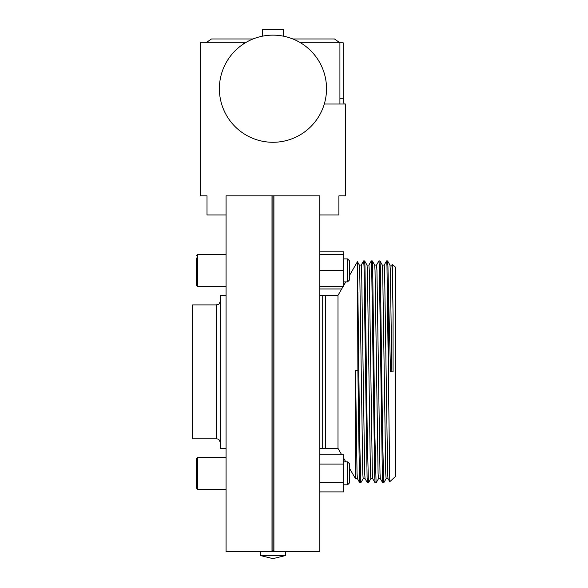 <?xml version="1.0" encoding="UTF-8"?>
<svg xmlns="http://www.w3.org/2000/svg" width="588" height="588" viewBox="0 0 588 588"><rect width="100%" height="100%" fill="white"/><g stroke="black" fill="none" stroke-linecap="round" stroke-linejoin="round"><path stroke-width="0.88" d="M205.991 195.848L207.013 195.848L207.013 214.98L226.079 214.98M324.289 104.017L345.656 104.017L345.656 195.848L338.901 195.848L339.915 195.848L338.901 195.848L338.901 214.98L319.828 214.98M264.152 551.713L226.079 551.713L226.079 195.848L319.828 195.848L319.828 551.713L281.755 551.713M339.915 98.277L343.179 98.277L343.179 42.792L300.549 42.792M343.179 98.277C343.319 101.761 343.737 103.672 344.443 104.017M207.013 195.848L200.251 195.848L200.251 42.792L245.365 42.792M243.381 44.041L243.381 42.792M272.001 195.848L272.001 551.5C261.829 551.742 261.829 551.742 272.001 551.5L272.957 550.537L272.957 195.848L319.828 195.848M347.567 258.926L349.485 260.837L349.485 279.969L347.567 281.88L347.567 258.926L343.745 258.926M347.567 461.852L349.485 463.763L349.485 482.902L347.567 484.813L347.567 461.852L343.745 461.852M226.079 254.332L197.766 254.332L197.766 286.474L196.429 285.136L196.429 258.029M196.429 473.333L196.429 458.603L197.766 457.258L197.766 489.407L196.429 488.062L196.429 473.333L196.429 484.049M226.079 448.394L220.338 448.394L220.338 295.338L226.079 295.338M216.516 304.907L216.516 438.832L192.599 438.832L192.599 304.907L216.516 304.907C217.648 304.172 218.523 306.311 220.338 301.078M272.957 550.537L273.912 551.5L273.912 195.848M319.828 448.394L325.568 448.394L325.568 295.338L319.828 295.338M273.912 551.5C284.085 551.742 284.085 551.742 273.912 551.5L279.601 551.617M319.828 288.958L341.687 288.958M319.828 251.848L343.745 251.848L343.745 286.474L319.828 286.474M319.828 454.774L343.745 454.774L343.745 491.891L319.828 491.891M319.828 464.057L343.745 464.057M319.828 482.608L343.745 482.608M319.828 270.406L343.745 270.406M319.828 254.332L343.745 254.332M272.957 142.281A53.567 53.567 0 0 0 326.524 88.707A53.567 53.567 0 0 0 272.957 35.14A53.567 53.567 0 0 0 219.383 88.707A53.567 53.567 0 0 0 272.957 142.281M285.584 555.535L285.584 551.713L260.33 551.713L260.33 555.535L285.584 555.535L273.075 558.6M292.839 38.97L334.454 38.97L339.915 42.792L339.915 104.017M262.63 36.147L262.63 29.4L283.276 29.4L283.276 36.147M205.991 42.792L211.459 38.97L253.075 38.97M338.004 448.394L338.004 295.338L322.702 295.338L322.702 448.394L338.004 448.394L341.687 454.774M363.186 478.669L360.797 482.814L359.812 482.836L359.43 477.405L357.886 370.484L357.43 261.719L349.485 275.456M360.775 482.836L359.621 437.09L357.886 292.317M370.844 478.669L368.448 482.814L367.471 482.836L367.088 477.405L364.023 266.335L363.641 260.903L361.223 265.063M368.426 482.836L367.279 437.09L364.979 266.335L364.619 260.925L363.641 260.903M378.496 478.669L376.099 482.814L375.122 482.836L374.74 477.405L371.675 266.335L371.293 260.903L368.882 265.063M376.077 482.836L374.931 437.09L372.63 266.335L372.277 260.925L371.293 260.903M386.147 478.669L383.751 482.814L382.773 482.836L382.391 477.405L379.334 266.335L378.944 260.903L376.533 265.063M383.729 482.836L382.582 437.09L380.289 266.335L379.929 260.925L378.944 260.903M349.485 468.283L355.505 478.705L355.497 370.536L357.886 370.484M391.836 265.063L392.277 264.321L395.401 267.15L395.401 476.589L389.77 481.697L386.985 266.335L386.603 260.903L384.185 265.063M392.277 264.321L393.078 314.227L393.078 371.866L390.52 371.866L388.514 293.25L388.514 371.866M388.514 293.25L387.94 266.335L387.58 260.925L386.603 260.903M393.078 314.227L392.247 270.274L391.865 265.041L389.947 265.041M389.756 481.69L388.014 478.669L387.654 473.465L384.589 270.274L384.207 265.041L382.296 265.041M382.751 482.814L380.355 478.669L380.002 473.465L376.937 270.274L376.555 265.041L374.644 265.041M375.1 482.814L372.704 478.669L372.344 473.465L369.286 270.274L368.904 265.041L366.993 265.041M367.441 482.814L365.052 478.669L364.692 473.465L361.635 270.274L361.252 265.041L359.334 265.041M359.79 482.814L357.401 478.669L357.041 473.465L355.497 370.536M391.865 371.866L390.329 270.274L389.976 265.063L387.58 260.925M388.036 478.691L386.125 478.691L385.743 473.465L382.678 270.274L382.318 265.063L379.929 260.925M380.385 478.691L378.466 478.691L378.084 473.465L375.026 270.274L374.666 265.063L372.277 260.925M372.726 478.691L370.815 478.691L370.433 473.465L367.375 270.274L367.015 265.063L364.619 260.925M365.075 478.691L363.163 478.691L362.781 473.465L359.716 270.274L359.364 265.063L357.43 261.719M357.423 478.691L355.497 478.683M197.766 254.332L196.429 255.67L197.766 254.332M226.079 457.258L197.766 457.258L196.429 458.603M216.516 438.832C217.648 439.567 218.523 437.428 220.338 442.661M197.766 286.474L226.079 286.474L197.766 286.474L196.429 285.136M197.766 489.407L226.079 489.407L197.766 489.407L196.429 488.062M347.567 281.88L343.745 281.88L345.773 281.88L343.745 285.401M347.567 484.813L343.745 484.813L347.567 484.813L349.485 482.902M260.33 555.535L272.832 558.6M338.004 295.338L343.12 286.474M343.745 458.339L345.773 461.852"/></g></svg>
